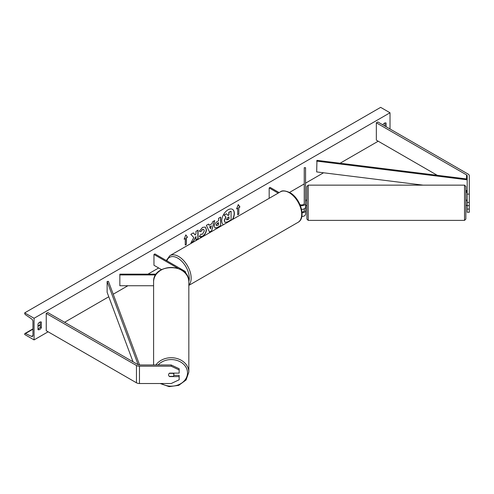 <?xml version="1.0" encoding="UTF-8"?>
<svg xmlns="http://www.w3.org/2000/svg" width="494" height="494" viewBox="0 0 494 494"><rect width="100%" height="100%" fill="white"/><g stroke="black" fill="none" stroke-linecap="round" stroke-linejoin="round"><path stroke-width="0.74" d="M301.562 209.382A3.977 2.297 0 0 0 305.564 207.085L305.564 167.701L304.242 167.701L304.242 203.411A2.649 1.531 0 0 1 302.773 204.775A2.649 1.531 0 0 1 299.994 204.627M300.395 205.597A3.977 2.297 0 0 0 305.564 203.411M301.815 216.514A3.977 2.297 0 0 0 305.564 214.223L305.829 205.374M304.242 208.795L304.242 210.549A2.649 1.531 180 0 1 301.995 212.056M269.181 198.316L269.181 187.942L270.119 187.399L279.104 192.586M269.181 187.942L278.165 193.129M305.564 210.549A3.977 2.297 180 0 1 302.05 212.828M467.182 194.111L469.3 194.111L469.3 205.628L467.182 205.628L467.182 175.778A2.118 1.223 0 0 0 466.558 174.913L376.342 122.827L376.342 140.135L437.264 175.308M469.3 202.447L467.182 202.447M469.3 194.111L469.3 175.778A4.236 2.445 0 0 0 468.059 174.049L377.842 121.962L376.342 122.827M467.182 193.086A2.118 1.223 0 0 0 466.558 192.222L465.854 191.814M467.182 205.628L467.182 212.259L469.3 212.259L469.3 205.628M467.182 209.086L469.3 209.086M169.627 376.379L169.627 376.595A2.649 2.161 -0 0 1 168.565 374.866A2.649 2.161 -0 0 1 169.627 373.137L179.161 373.137L179.161 368.734L171.214 364.986L139.462 364.986A2.118 1.223 180 0 1 137.962 364.628L47.745 312.541L46.245 313.406L46.245 330.714L136.461 382.801A4.236 2.445 180 0 0 139.462 383.517L171.214 383.517L179.161 379.769L179.161 376.595L169.627 376.595M171.214 364.986L171.214 366.208L139.462 366.208A4.236 2.445 180 0 1 136.461 365.492L46.245 313.406M179.161 376.595L179.161 375.372L173.789 375.372M171.214 366.208L179.161 369.957M178.106 268.396L153.967 254.459L154.9 253.916L184.503 271.008A3.977 2.297 180 0 1 185.67 272.632A3.977 2.297 180 0 1 185.497 273.293M156.228 274.158L119.844 274.158L119.844 285.742L153.597 285.742M155.696 274.923L119.844 274.923M153.967 254.459L153.967 265.278L161.526 269.638M467.182 202.342L466.916 200.119L465.854 200.119L465.854 186.473L465.854 219.058L465.854 205.418L466.916 205.418M305.829 205.418L306.891 205.418L306.891 219.058L306.891 186.473L306.891 200.119L305.829 200.119L305.564 202.342M232.674 219.392A8.935 5.156 120 0 0 232.507 209.363A8.935 5.156 120 0 0 228.043 209.802A8.935 5.156 120 0 0 222.251 217.527A8.935 5.156 120 0 0 223.412 224.739M232.304 219.608A8.935 5.156 120 0 0 232.415 209.308M38.001 324.008A3.31 1.914 -60 0 1 39.687 322.205A3.31 1.914 -60 0 1 41.342 322.045A3.31 1.914 -60 0 1 41.373 322.063L41.373 327.683A3.31 1.914 -60 0 1 38.032 329.652A3.31 1.914 -60 0 1 38.001 329.634L38.001 324.008M386.086 126.723L386.086 123.043A3.31 1.914 120 0 0 386.055 123.025A3.31 1.914 120 0 0 384.4 123.191A3.31 1.914 120 0 0 382.807 124.828M200.879 234.15L202.521 234.218L204.306 230.896L203.726 229.469L202.521 229.593L200.83 231.624L199.261 231.241L202.583 227.37L205.337 227.067L206.449 229.636C206.264 232.501 204.948 234.761 202.497 236.416C201.002 237.213 199.947 237.219 199.317 236.447L201.033 234.267M199.743 236.787L199.317 236.447M214.334 226.369L214.334 226.345C214.476 224.202 215.551 222.547 217.558 221.368L218.583 220.775L218.583 218.305L220.664 217.107L220.664 225.758L217.453 227.611L215.026 228.043L214.334 226.369M193.772 237.558L190.937 242.918L193.401 241.498L195.982 236.496L195.982 240.01L198.057 238.806L198.057 230.155L195.982 231.353L195.982 233.594L195.223 235.008L193.333 232.884L190.838 234.323L193.772 237.558M34.067 318.272L34.067 339.909L24.7 334.5L24.7 334.043A1.192 0.685 60 0 1 24.947 333.499A1.192 0.685 60 0 1 25.466 333.518L31.499 336.358A2.254 1.303 -120 0 0 32.474 336.395A2.254 1.303 -120 0 0 32.944 335.364L32.944 321.52A2.254 1.303 -120 0 0 31.499 318.852L25.466 314.734A1.192 0.685 60 0 1 24.7 313.32L24.7 312.869L34.067 318.272L390.019 112.768L390.019 128.996M34.067 339.909L48.116 331.795M64.603 322.279L108.791 296.764M113.225 294.208L127.884 285.742M147.947 274.158L158.648 267.983M289.515 192.425L304.242 183.922M305.564 183.157L323.545 172.777M340.076 163.236L378.213 141.216M238.83 207.628L239.954 206.98L238.269 204.578L236.583 208.925L237.707 208.277L237.707 214.767L238.83 214.118L238.83 207.628L238.83 214.118M184.126 239.207L185.812 234.866L187.498 237.262L186.374 237.91L186.374 244.4L185.25 245.049L185.25 238.559L184.126 239.207M209.141 225.295L212.043 223.615L212.568 221.775L214.711 220.54L211.543 231.031L209.555 232.18L206.381 225.35L208.598 224.072L209.141 225.295L208.487 224.134M384.962 126.075L384.962 122.944M40.249 321.958L40.249 327.034A3.31 1.914 -60 0 1 38.001 329.084M24.7 312.869L380.652 107.359L390.019 112.768M40.249 327.034L41.373 327.683M224.912 222.257L224.418 220.695L225.962 217.138L224.171 215.149L226.573 213.766L228.086 215.52L229 214.989L229 212.364L231.081 211.16L231.081 219.836L227.53 221.886L225.06 222.343M224.894 222.244L224.227 220.59L225.777 217.033L224.171 215.149M227.962 215.372L228.808 214.884L228.808 212.259L231.081 211.16M223.98 215.044L226.573 213.766M238.645 214.007L237.707 214.55M236.694 208.647L237.707 208.277M238.645 207.517L239.769 206.869L238.232 204.683M185.775 234.965L187.498 237.262M187.312 237.157L186.374 237.91M186.189 237.805L186.374 244.4M185.25 244.833L186.189 244.295M184.237 238.929L185.25 238.559M195.223 235.008L193.278 232.915M195.982 239.794L197.872 238.701L197.872 230.266M191.104 242.61L193.21 241.387L195.982 236.496M218.583 222.652L217.416 223.115L216.224 224.924L216.662 225.69L218.583 224.943L218.583 222.652L216.224 224.949L216.576 225.622M220.472 217.212L220.664 225.758M220.472 225.647L217.261 227.506L214.933 227.987M205.238 227.018L206.257 229.531C206.078 232.396 204.763 234.656 202.312 236.311L199.65 236.731M203.627 229.42L202.33 229.488L200.83 231.624M200.638 231.513L199.292 231.18M211.407 225.838L209.734 226.802L210.561 228.771L211.407 225.838L209.734 226.802M209.549 226.697L210.561 228.771M214.445 220.695L211.543 231.031M211.358 230.92L209.475 232.007M226.511 219.367L227.635 219.744L229 218.953L229 216.872L227.623 217.669L226.511 219.336L226.734 219.929M226.647 219.861L228.808 218.848L228.808 216.983M153.597 364.986L153.597 281.864A17.617 14.388 -0 0 1 171.214 267.476A17.617 14.388 -0 0 1 188.832 281.864C189.764 262.944 152.665 262.944 153.597 281.864M160.173 383.517L169.152 386.641L178.748 385.339L186.077 379.979L188.832 372.112L188.832 281.864M173.863 374.866A2.649 2.161 180 0 0 173.11 373.353L169.325 373.353A2.649 2.161 180 0 0 168.565 374.866A2.649 2.161 180 0 0 169.325 376.379L173.11 376.379A2.649 2.161 180 0 0 173.863 374.866L173.863 373.137M467.182 189.844L467.182 179.026L316.95 160.359L316.673 171.924L423.111 185.145M466.904 190.591L465.854 190.462M466.904 179.773L316.673 161.106M133.022 361.775L107.13 292.318L107.13 281.5L138.153 364.726M139.604 364.986L108.427 281.339L107.13 281.5M466.558 174.913L466.558 178.945M466.558 190.548L466.558 192.222M136.461 365.492L136.461 382.801M139.462 366.208L139.462 383.517M280.419 191.826C282.049 190.307 285.211 190.579 289.892 192.635C300.358 198.187 306.601 217.897 298.036 222.343A17.617 10.17 -120 0 0 300.735 208.227A17.617 10.17 -120 0 0 289.225 192.697A17.617 10.17 -120 0 0 280.419 191.826L169.887 255.645A17.617 10.17 60 0 1 178.698 256.516A17.617 10.17 60 0 1 189.77 270.712A17.617 10.17 60 0 1 188.832 285.112M188.832 281.518A16.296 9.405 -120 0 0 177.76 258.14A16.296 9.405 -120 0 0 166.861 260.826M464.533 185.145L308.213 185.145L308.213 220.386L464.533 220.386L464.533 185.145L465.854 186.473M31.499 336.358L32.937 335.531M25.466 333.518L32.944 329.202M38.001 326.281L40.249 324.984M158.092 364.986A16.296 13.301 -0 0 1 176.296 360.237A16.296 13.301 -0 0 1 187.51 372.877A16.296 13.301 -0 0 1 178.501 384.777A16.296 13.301 -0 0 1 161.433 383.517M188.832 372.112A17.617 14.388 180 0 0 175.728 358.206A17.617 14.388 180 0 0 155.906 364.986M185.67 272.632L185.67 273.485M298.036 222.343L188.832 285.39M166.336 260.517L169.887 255.645M308.213 185.145L306.891 186.473M308.213 220.386L306.891 219.058M464.533 220.386L465.854 219.058M24.947 333.499L32.944 328.881M38.001 325.96L40.249 324.663"/></g></svg>
